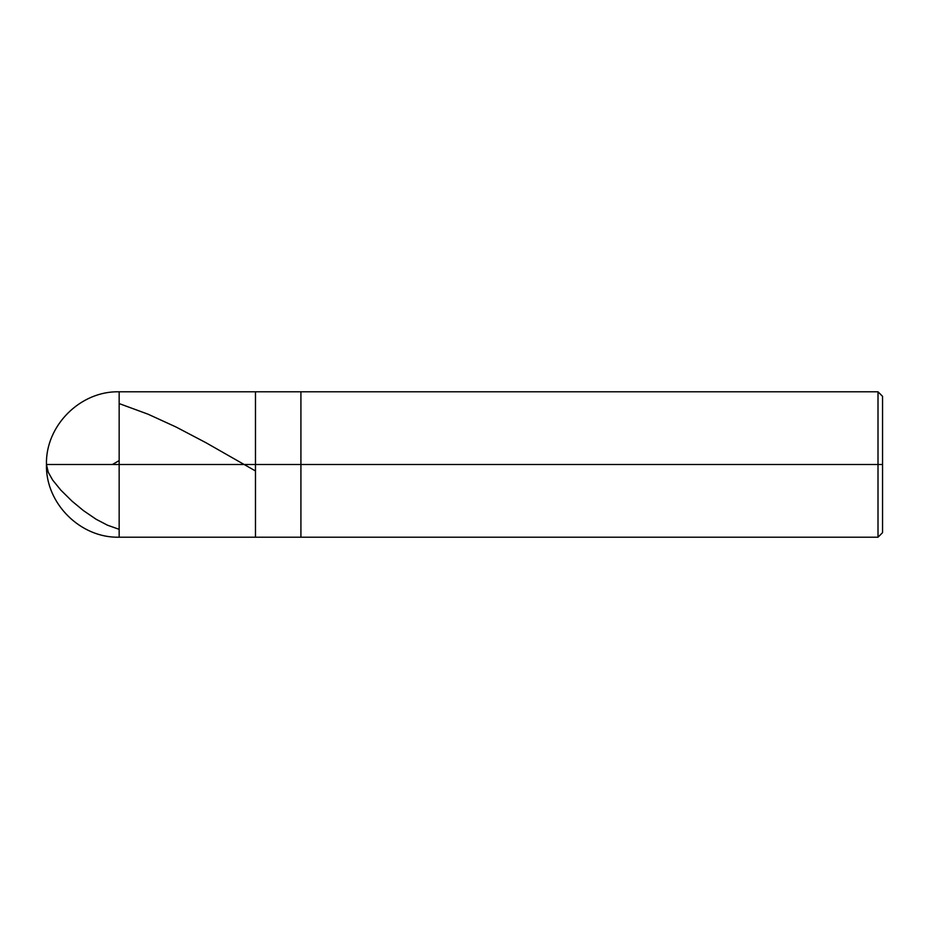 <?xml version="1.0" encoding="UTF-8"?>
<svg xmlns="http://www.w3.org/2000/svg" width="929" height="929" viewBox="0 0 929 929"><rect width="100%" height="100%" fill="white"/><g stroke="black" fill="none" stroke-linecap="round" stroke-linejoin="round"><path stroke-width="1.39" d="M882.55 532.665L878.01 537.206L119.156 537.206C80.324 538.216 45.428 503.332 46.45 464.5L119.156 464.5L119.156 537.206L119.156 464.5L119.156 537.206L119.156 464.5L255.475 464.5L255.475 537.206L255.475 391.794L255.475 464.5L46.45 464.5L48.273 472.304L52.674 480.096L60.884 490.175L72.021 501.149L83.482 510.648L96.244 519.334L107.555 525.233L119.156 529.321M119.156 464.5L119.156 391.794L119.156 464.5M255.475 464.5L255.475 537.206L255.475 464.5L300.915 464.5L300.915 537.206L300.915 464.5L300.915 537.206L300.915 464.5L878.01 464.5L878.01 537.206L878.01 464.5L878.01 537.206L878.01 464.5L882.55 464.5L882.55 532.665L882.55 396.335L882.55 464.5L878.01 464.5L878.01 391.794L878.01 464.5L300.915 464.5L300.915 391.794L300.915 464.5L255.475 464.5L255.475 391.794L255.475 464.5M300.915 464.5L300.915 391.794L300.915 464.5M878.01 464.5L878.01 391.794L878.01 464.5M119.156 403.581L148.094 414.218L176.127 427.05L205.971 442.727L254.801 470.573M112.386 464.5L119.156 460.598M882.55 396.335L878.01 391.794L119.156 391.794C80.324 390.784 45.428 425.668 46.45 464.5"/></g></svg>
